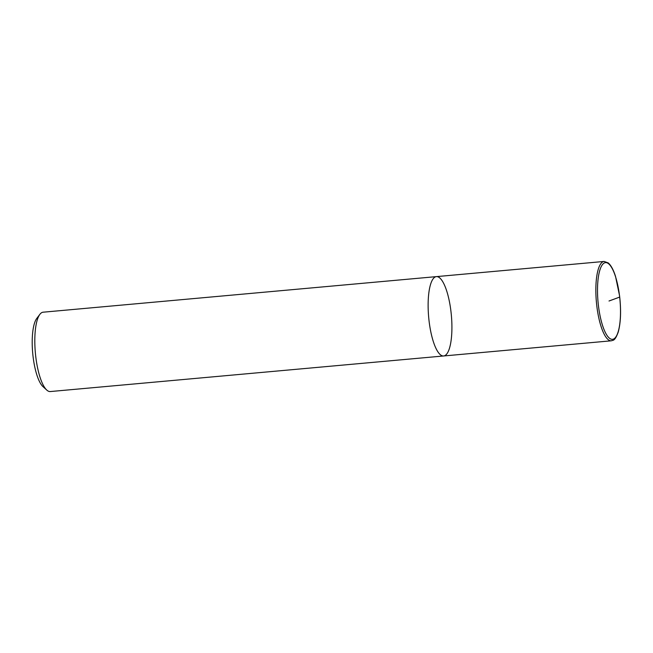 <?xml version="1.0" encoding="UTF-8"?>
<svg xmlns="http://www.w3.org/2000/svg" width="653" height="653" viewBox="0 0 653 653"><rect width="100%" height="100%" fill="white"/><g stroke="black" fill="none" stroke-linecap="round" stroke-linejoin="round"><path stroke-width="0.98" d="M43.122 312.199A39.841 11.379 84.8 0 0 39.906 314.305A39.841 11.379 84.8 0 0 35.67 355.877A39.841 11.379 84.8 0 0 46.755 390.053A39.841 11.379 84.8 0 0 50.289 391.555L611.339 340.801C613.143 340.033 614.84 341.356 618.22 332.116C620.791 322.655 621.248 310.55 619.575 295.801L615.518 276.35C613.428 269.787 611.004 265.322 608.253 262.939L604.156 261.445A39.841 11.379 84.8 0 0 596.711 305.122A39.841 11.379 84.8 0 0 611.33 340.801M39.898 314.313L36.78 318.411A35.858 10.244 84.8 0 0 32.977 355.82A35.858 10.244 84.8 0 0 42.951 386.584L46.755 390.053M43.114 312.199L436.433 276.619A39.841 11.379 84.8 0 0 428.988 320.296A39.841 11.379 84.8 0 0 443.607 355.975A39.841 11.379 84.8 0 0 451.362 315.285A39.841 11.379 84.8 0 0 436.441 276.619A39.841 11.379 84.8 0 0 428.988 320.296A39.841 11.379 84.8 0 0 443.607 355.975M609.012 301.009L619.673 297.091M598.344 304.869A38.511 11.003 84.8 0 0 618.056 332.132A38.511 11.003 84.8 0 0 610.637 266.016A38.511 11.003 84.8 0 0 598.344 304.869M436.433 276.619L604.156 261.445"/></g></svg>
